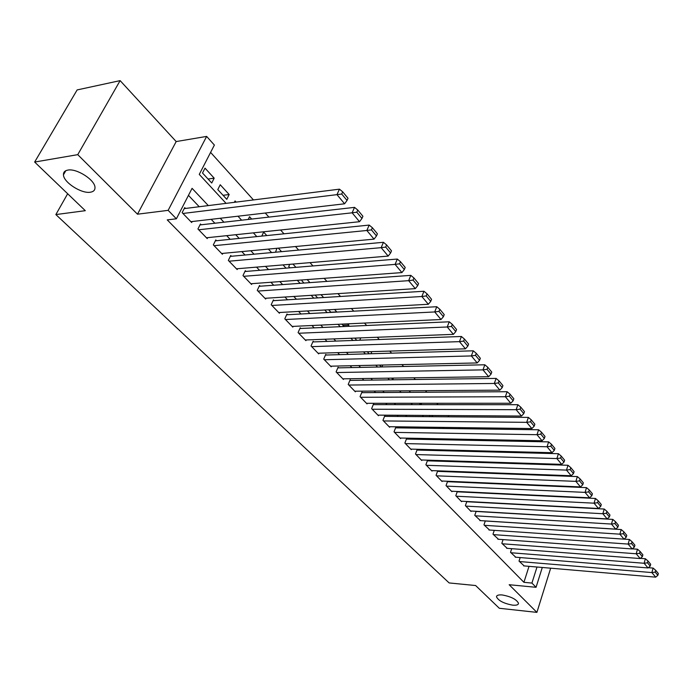 <?xml version="1.0" encoding="UTF-8"?>
<svg xmlns="http://www.w3.org/2000/svg" width="693" height="693" viewBox="0 0 693 693"><rect width="100%" height="100%" fill="white"/><g stroke="black" fill="none" stroke-linecap="round" stroke-linejoin="round"><path stroke-width="1.04" d="M502.243 594.966C511.122 596.604 516.536 599.367 518.485 603.265C518.399 604.859 516.458 605.483 512.647 605.145C503.828 603.499 498.449 600.744 496.509 596.864C496.569 595.287 498.484 594.663 502.243 594.966M67.836 170.097C76.663 168.174 95.054 180.007 94.984 187.465C95.097 190.107 93.581 191.684 90.436 192.204C81.601 193.945 63.522 182.38 63.453 174.818C63.323 172.236 64.778 170.669 67.836 170.097M542.29 567.472L536.053 587.3L509.164 584.719L536.902 612.378L499.315 608.272L475.632 585.533L449.142 582.934L55.856 214.579L85.3 210.681L34.65 162.049L77.14 89.925L120.123 80.622L77.755 154.652L137.491 214.198L168.148 210.351L206.644 136.408L214.38 145.062L199.263 174.393L226.074 203.361M137.491 214.198L176.187 141.563L120.123 80.622M176.187 141.563L206.644 136.408M509.918 484.364L509.485 483.887M500.303 473.709L499.774 473.111M490.488 462.82L489.847 462.11M480.457 451.697L479.703 450.857M470.209 440.324L469.334 439.362M459.728 428.707L458.731 427.598M449.012 416.822L447.895 415.575M438.054 404.669L436.798 403.274M426.845 392.238L425.45 390.687M415.376 379.513L413.825 377.798M403.629 366.484L401.931 364.605M391.606 353.153L389.752 351.091M379.288 339.492L377.269 337.248M366.675 325.502L364.483 323.068M353.751 311.166L351.368 308.524M340.497 296.474L337.924 293.624M326.914 281.401L324.142 278.326M312.976 265.947L309.996 262.638M298.674 250.086L295.478 246.535M284 233.81L280.57 230.007M268.927 217.1L265.254 213.028M253.456 199.93L210.594 152.399M536.902 612.378L550.675 568.191M34.65 162.049L77.755 154.652M520.174 557.57L519.022 561.105L524.185 565.921M511.703 548.674L510.516 552.304L515.765 557.207M503.075 539.604L501.836 543.321L507.198 548.328M494.274 530.362L492.992 534.173L498.458 539.267M485.308 520.928L483.965 524.844L489.544 530.041M476.16 511.304L474.766 515.323L480.457 520.625M466.831 501.498L465.384 505.621L471.041 511.469L471.197 511.018M457.319 491.476L455.812 495.72L461.581 501.68L461.737 501.221M447.617 481.254L446.041 485.611L451.931 491.701L452.096 491.224M438.193 471.387L437.699 470.868L436.07 475.303L442.082 481.514L442.255 481.029M428.066 460.845L427.546 460.308L425.892 464.769L432.025 471.119L432.207 470.616M417.714 450.078L417.195 449.532L415.497 454.019L421.76 460.498L421.95 459.987M407.146 439.076L406.609 438.522L404.885 443.044L411.278 449.653L411.477 449.125M396.353 427.841L395.807 427.278L394.04 431.826L400.571 438.582L400.788 438.037M385.325 416.363L384.762 415.783L382.96 420.365L389.639 427.269L389.856 426.706M374.055 404.634L373.484 404.045L371.639 408.645L378.456 415.705L378.69 415.124M362.526 392.645L361.945 392.039L360.057 396.673L367.039 403.889L367.281 403.291M350.753 380.388L350.156 379.764L348.224 384.433L355.353 391.814L355.613 391.19M338.704 367.844L338.089 367.212L336.114 371.907L343.416 379.452L343.676 378.82M326.377 355.024L325.753 354.374L323.726 359.095L331.193 366.822L331.471 366.155M313.764 341.9L313.123 341.233L311.053 345.989L318.693 353.889L318.988 353.205M300.857 328.465L300.199 327.78L298.085 332.571L305.908 340.653L306.211 339.951M287.638 314.709L286.971 314.016L284.797 318.832L292.81 327.113L293.13 326.377M274.107 300.623L273.423 299.913L271.197 304.755L279.4 313.245L279.747 312.482M260.239 286.2L259.537 285.473L257.259 290.341L265.662 299.038L266.025 298.25M246.032 271.413L245.313 270.668L242.983 275.571L251.594 284.476L251.975 283.662M231.471 256.263L230.734 255.492L228.344 260.429L237.171 269.56L237.578 268.711M216.545 240.722L215.792 239.943L213.331 244.906L222.384 254.27L222.817 253.378M201.23 224.792L200.459 223.986L197.938 228.976L207.224 238.583L207.683 237.656M208.065 179.037L214.189 178.17L205.015 168.156L202.512 173.016L211.729 183.013L214.189 178.17M223.068 195.313L229.175 194.516L220.227 184.754L217.793 189.587L226.776 199.333L229.175 194.516M236.131 202.105L235.066 200.944L234.381 202.321M251.672 219.057L249.532 216.727L248.215 219.456M266.814 235.577L263.652 232.129L261.772 236.088M281.557 251.663L278.343 248.155M295.928 267.342L292.931 264.068M309.944 282.623L307.155 279.582M323.605 297.531L321.024 294.707M330.856 312.222L336.781 311.902L334.537 309.459M342.974 325.355L348.874 325.086L347.73 323.848M354.816 338.21L360.603 337.881M410.516 392.342L409.719 391.467L409.381 392.342M421.812 404.66L420.547 403.274M432.856 416.71L431.722 415.471M443.659 428.491L442.654 427.39M454.218 440.012L453.343 439.05M464.553 451.282L463.799 450.459M474.67 462.318L474.021 461.616M478.88 472.765L484.442 472.972L484.035 472.531M276.905 248.285L275.537 252.217M289.735 264.336L288.73 266.528L289.934 267.827M302.321 279.937L301.923 280.838L303.967 283.056M315.064 295.088L317.654 297.903M328.612 309.788L331.011 312.387M341.831 324.116L344.049 326.524M348.345 326.325L348.874 325.086M354.729 338.106L356.765 340.324M359.762 340.211L360.689 337.985M367.316 351.767L369.187 353.794M370.963 353.742L371.829 351.628M379.608 365.098L381.323 366.952M381.938 366.944L382.718 365.029M391.623 378.118L392.853 379.461L393.399 378.092M403.352 390.843L403.88 390.843M419.577 404.66L420.105 403.274M429.582 416.684L430.041 415.462M439.397 428.43L439.795 427.356M449.029 439.908L449.376 438.972M458.783 450.329L458.948 451.143M468.442 461.434L469.092 462.144M478.482 472.323L479.019 472.912M488.305 482.986L488.738 483.454M493.156 483.645L493.312 483.203M208.307 205.587L192.074 188.34L176.386 218.797L167.247 219.889L523.908 582.319L529.019 566.337M460.68 482.259L460.239 481.791M450.814 471.864L450.268 471.283M440.739 461.243L440.081 460.55M430.457 450.407L429.677 449.592M419.949 439.327L419.057 438.392M409.216 428.023L408.194 426.949M398.241 416.458L397.098 415.246M387.032 404.643L385.75 403.291M375.571 392.559L374.142 391.06M363.842 380.206L362.266 378.551M351.853 367.576L350.121 365.748M339.587 354.643L337.69 352.65M327.027 341.415L324.965 339.241M314.18 327.867L311.937 325.511M301.013 313.998L298.588 311.443M287.534 299.783L284.918 297.028M273.718 285.23L270.902 282.259M259.563 270.313L256.531 267.117M245.045 255.015L241.796 251.594M230.163 239.328L226.689 235.663M214.891 223.241L211.174 219.317M199.229 206.731L188.453 195.374M185.525 208.446L184.728 207.614L182.138 212.638L191.666 222.496L192.16 221.535M448.128 481.722L447.678 481.263M67.663 193.754L55.856 214.579M536.053 587.3L531.921 583.073L537.006 567.021M523.908 582.319L531.921 583.073M176.386 218.797L168.148 210.351M237.95 216.199L241.649 220.201M253.369 232.865L256.826 236.599M268.39 249.09L271.613 252.573M283.021 264.899L286.027 268.148M297.288 280.31L300.078 283.333M311.192 295.339L313.79 298.146M324.757 309.996L327.157 312.595M337.993 324.298L340.211 326.698M350.909 338.253L352.954 340.462M363.513 351.879L365.393 353.906M375.831 365.185L377.538 367.03M387.855 378.179L389.414 379.859M399.601 390.869L401.013 392.403M411.088 403.283L412.361 404.651M422.314 415.41L423.449 416.64M433.29 427.269L434.294 428.361M444.022 438.868L444.906 439.83M454.53 450.216L455.292 451.048M464.804 461.321L465.453 462.023M474.861 472.193L475.407 472.773M484.71 482.83L485.143 483.307M468.979 482.614L468.537 482.146M459.147 472.176L458.601 471.595M449.116 461.512L448.466 460.81M438.877 450.623L438.106 449.8M428.404 439.501L427.52 438.556M417.714 428.135L416.701 427.053M406.782 416.519L405.639 415.306M395.616 404.651L394.334 403.283M384.191 392.507L382.77 390.991M372.505 380.093L370.937 378.421M360.551 367.394L358.827 365.558M348.328 354.392L346.439 352.39M335.81 341.086L333.749 338.903M322.99 327.468L320.755 325.095M309.866 313.522L307.449 310.949M296.422 299.229L293.815 296.457M282.64 284.589L279.833 281.601M268.52 269.577L265.497 266.372M254.036 254.192L250.797 250.745M239.18 238.409L235.715 234.719M223.943 222.21L220.235 218.26M182.943 213.47L336.971 194.638L339.449 189.163L184.217 208.61M190.878 221.682L344.603 203.794L336.971 194.638L341.71 194.031L347.037 200.45L348.016 198.259L342.697 191.831L341.71 194.031M339.449 189.163L342.697 191.831M347.037 200.45L344.603 203.794M198.718 229.781L352.122 212.812L354.521 207.372L199.974 224.93M206.453 237.786L359.528 221.708L352.122 212.812L356.791 212.205L361.963 218.451L362.915 216.277L357.753 210.031L356.791 212.205M354.521 207.372L357.753 210.031M361.963 218.451L359.528 221.708M214.094 245.694L366.84 230.483L369.178 225.078L215.341 240.852M221.639 253.491L374.047 239.137L366.84 230.483L371.448 229.885L376.481 235.958L377.399 233.801L372.375 227.72L371.448 229.885M369.178 225.078L372.375 227.72M376.481 235.958L374.047 239.137M229.08 261.2L381.159 247.67L383.437 242.299L230.31 256.367M236.443 268.806L388.175 256.089L381.159 247.67L385.698 247.08L390.601 252.988L391.493 250.84L386.607 244.924L385.698 247.08M383.437 242.299L386.607 244.924M390.601 252.988L388.175 256.089M243.702 276.316L395.088 264.388L397.306 259.052L244.915 271.509M250.883 283.74L401.914 272.583L395.088 264.388L399.566 263.808L404.331 269.551L405.206 267.42L400.45 261.668L399.566 263.808M397.306 259.052L400.45 261.668M404.331 269.551L401.914 272.583M257.969 291.069L408.653 280.665L410.81 275.364L259.165 286.278M264.969 298.311L415.298 288.643L408.653 280.665L413.071 280.085L417.706 285.681L418.555 283.567L413.929 277.962L413.071 280.085M410.81 275.364L413.929 277.962M417.706 285.681L415.298 288.643M271.89 305.466L421.855 296.509L423.951 291.251L273.059 300.693M278.716 312.543L428.326 304.279L421.855 296.509L426.212 295.937L430.734 301.386L431.557 299.289L427.044 293.832L426.212 295.937M423.951 291.251L427.044 293.832M430.734 301.386L428.326 304.279M285.473 319.525L434.719 311.945L436.763 306.722L286.633 314.769M292.143 326.429L441.017 319.516L434.719 311.945L439.015 311.382L443.416 316.684L444.222 314.596L439.83 309.286L439.015 311.382M436.763 306.722L439.83 309.286M443.416 316.684L441.017 319.516M298.744 333.246L447.245 326.983L449.237 321.795L299.878 328.508M305.258 339.986L453.387 334.364L447.245 326.983L451.49 326.42L455.777 331.601L456.566 329.521L452.278 324.341L451.49 326.42M449.237 321.795L452.278 324.341M455.777 331.601L453.387 334.364M311.694 346.647L459.459 341.64L461.399 336.486L312.82 341.935M318.061 353.231L465.445 348.83L459.459 341.64L463.643 341.086L467.827 346.128L468.598 344.066L464.414 339.024L463.643 341.086M461.399 336.486L464.414 339.024M467.827 346.128L465.445 348.83M324.359 359.745L471.361 355.933L473.258 350.814L325.459 355.05M330.578 366.181L477.208 362.941L471.361 355.933L475.493 355.379L479.573 360.299L480.327 358.255L476.256 353.326L475.493 355.379M473.258 350.814L476.256 353.326M479.573 360.299L477.208 362.941M336.729 372.539L482.978 369.871L484.823 364.787L337.82 367.87M342.81 378.828L488.678 376.706L482.978 369.871L487.058 369.326L491.034 374.125L491.77 372.089L487.794 367.29L487.058 369.326M484.823 364.787L487.794 367.29M491.034 374.125L488.678 376.706M348.822 385.048L494.308 383.463L496.11 378.413L349.896 380.396M354.764 391.199L499.87 390.142L494.308 383.463L498.336 382.926L502.217 387.612L502.927 385.594L499.055 380.907L498.336 382.926M496.11 378.413L499.055 380.907M502.217 387.612L499.87 390.142M360.646 397.28L505.362 396.734L507.12 391.718L361.694 392.654M366.458 403.291L510.793 403.248L505.362 396.734L509.346 396.205L513.132 400.771L513.825 398.77L510.048 394.196L509.346 396.205M507.12 391.718L510.048 394.196M513.132 400.771L510.793 403.248M372.21 409.242L516.155 409.693L517.87 404.703L373.241 404.634M377.893 415.124L521.457 416.051L516.155 409.693L520.088 409.165L523.787 413.626L524.462 411.633L520.772 407.163L520.088 409.165M517.87 404.703L520.772 407.163M523.787 413.626L521.457 416.051M383.524 420.937L526.697 422.34L528.369 417.394L384.537 416.363M389.085 426.697L531.869 428.551L526.697 422.34L530.578 421.812L534.19 426.169L534.857 424.194L531.245 419.837L530.578 421.812M528.369 417.394L531.245 419.837M534.19 426.169L531.869 428.551M394.586 432.389L536.988 434.693L538.626 429.781L395.59 427.832M400.034 438.019L542.047 440.765L536.988 434.693L540.826 434.173L544.36 438.435L545.001 436.469L541.476 432.207L540.826 434.173M538.626 429.781L541.476 432.207M544.36 438.435L542.047 440.765M405.422 443.598L547.046 446.76L548.639 441.883L406.41 439.067M410.75 449.107L551.983 452.694L547.046 446.76L550.84 446.249L554.287 450.407L554.92 448.458L551.472 444.291L550.84 446.249M548.639 441.883L551.472 444.291M554.287 450.407L551.983 452.694M416.025 454.565L556.869 458.558L558.437 453.707L416.995 450.06M421.24 459.961L561.702 464.353L556.869 458.558L560.62 458.047L563.998 462.118L564.613 460.178L561.243 456.107L560.62 458.047M558.437 453.707L561.243 456.107M563.998 462.118L561.702 464.353M426.403 465.306L566.484 470.088L568.009 465.272L427.364 460.819M431.514 470.59L571.205 475.753L566.484 470.088L570.183 469.585L573.483 473.562L574.09 471.638L570.798 467.654L570.183 469.585M568.009 465.272L570.798 467.654M573.483 473.562L571.205 475.753M436.573 475.822L575.874 481.366L577.364 476.585L437.517 471.361M441.58 481.003L580.491 486.91L575.874 481.366L579.539 480.864L582.761 484.753L583.35 482.839L580.136 478.95L579.539 480.864M577.364 476.585L580.136 478.95M582.761 484.753L580.491 486.91M446.535 486.122L585.057 492.385L586.521 487.638L447.461 481.696M451.438 491.198L589.578 497.808L585.057 492.385L588.686 491.891L591.839 495.694L592.42 493.797L589.267 489.994L588.686 491.891M586.521 487.638L589.267 489.994M591.839 495.694L589.578 497.808M456.297 496.223L594.048 503.179L595.478 498.458L457.198 491.813M461.105 501.186L598.466 508.48L594.048 503.179L597.635 502.685L600.718 506.401L601.281 504.521L598.198 500.796L597.635 502.685M595.478 498.458L598.198 500.796M600.718 506.401L598.466 508.48M465.861 506.115L602.841 513.73L604.235 509.043L466.753 501.732M470.573 510.984L607.172 518.918L602.841 513.73L606.384 513.244L609.407 516.883L609.961 515.012L606.947 511.365L606.384 513.244M604.235 509.043L606.947 511.365M609.407 516.883L607.172 518.918M475.233 515.809L611.451 524.055L612.82 519.404L476.108 511.451M479.851 520.582L615.687 529.14L611.451 524.055L614.951 523.579L617.913 527.139L618.451 525.285L615.497 521.716L614.951 523.579M612.82 519.404L615.497 521.716M617.913 527.139L615.687 529.14M484.424 525.311L619.871 534.173L621.214 529.547L485.282 520.98M488.955 529.998L624.021 539.145L619.871 534.173L623.345 533.688L626.238 537.179L626.767 535.334L623.873 531.843L623.345 533.688M621.214 529.547L623.873 531.843M626.238 537.179L624.021 539.145M493.433 534.632L628.127 544.074L629.435 539.483L624.055 539.119M497.877 539.232L632.181 548.943L628.127 544.074L631.557 543.598L634.39 547.02L634.909 545.183L632.077 541.761L631.557 543.598M629.435 539.483L632.077 541.761M634.39 547.02L632.181 548.943M502.269 543.78L636.2 553.768L637.491 549.211L632.311 548.839M506.626 548.284L640.176 558.541L636.2 553.768L639.596 553.3L642.376 556.644L642.879 554.824L640.107 551.472L639.596 553.3M637.491 549.211L640.107 551.472M642.376 556.644L640.176 558.541M510.94 552.745L644.118 563.27L645.374 558.74L640.393 558.359M515.211 557.163L648.016 567.948L644.118 563.27L647.479 562.803L650.199 566.086L650.692 564.275L647.981 560.992L647.479 562.803M645.374 558.74L647.981 560.992M650.199 566.086L648.016 567.948M519.447 561.538L651.87 572.574L653.101 568.078L648.31 567.688M523.639 565.878L655.691 577.156L651.87 572.574L655.197 572.115L657.865 575.329L658.35 573.527L655.691 570.313L655.197 572.115M653.101 568.078L655.691 570.313M657.865 575.329L655.691 577.156M63.453 174.818L65.809 170.712M496.509 596.864L496.82 595.902"/></g></svg>
